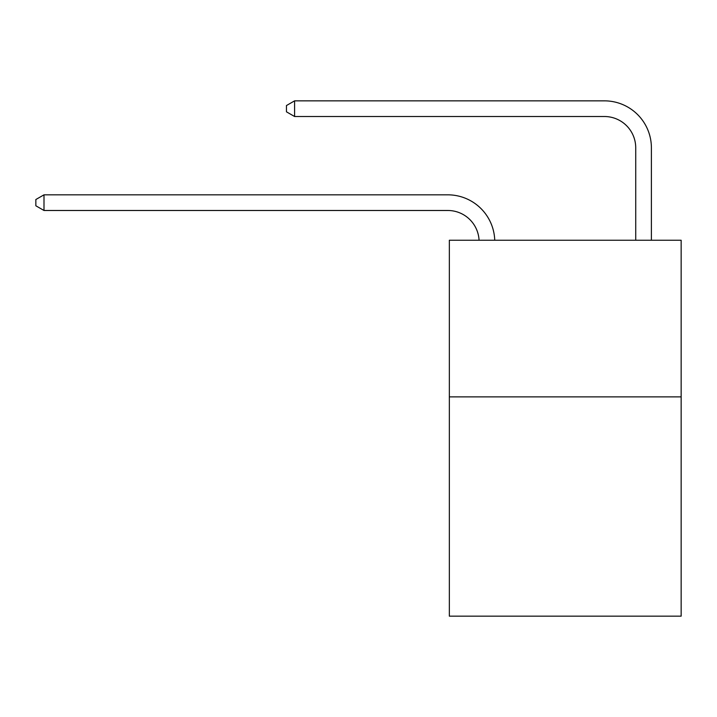 <?xml version="1.0" encoding="UTF-8"?>
<svg xmlns="http://www.w3.org/2000/svg" width="717" height="717" viewBox="0 0 717 717"><rect width="100%" height="100%" fill="white"/><g stroke="black" fill="none" stroke-linecap="round" stroke-linejoin="round"><path stroke-width="1.08" d="M681.15 396.877L681.15 616.154L449.344 616.154L449.344 240.249L681.15 240.249L681.15 396.877L449.344 396.877M635.728 240.249L635.728 147.836A31.324 31.324 173.3 0 0 604.404 116.513L294.597 116.513L286.45 111.816L286.45 105.551L294.597 100.846L604.404 100.846A46.99 46.99 -6.7 0 1 651.394 147.836L651.394 240.249M635.728 147.836A31.324 31.324 173.3 0 0 604.404 116.513A31.324 31.324 173.3 0 1 635.728 147.836A31.324 31.324 173.3 0 0 604.404 116.513A31.324 31.324 173.3 0 1 635.728 147.836A31.324 31.324 173.3 0 0 604.404 116.513A31.324 31.324 173.3 0 1 635.728 147.836A31.324 31.324 173.3 0 0 604.404 116.513A31.324 31.324 173.3 0 1 635.728 147.836A31.324 31.324 173.3 0 0 604.404 116.513A31.324 31.324 173.3 0 1 635.728 147.836A31.324 31.324 173.3 0 0 604.404 116.513A31.324 31.324 173.3 0 1 635.728 147.836A31.324 31.324 173.3 0 0 604.404 116.513A31.324 31.324 173.3 0 1 635.728 147.836A31.324 31.324 173.3 0 0 604.404 116.513A31.324 31.324 173.3 0 1 635.728 147.836A31.324 31.324 173.3 0 0 604.404 116.513A31.324 31.324 173.3 0 1 635.728 147.836A31.324 31.324 173.3 0 0 604.404 116.513A31.324 31.324 173.3 0 1 635.728 147.836A31.324 31.324 173.3 0 0 604.404 116.513A31.324 31.324 173.3 0 1 635.728 147.836A31.324 31.324 173.3 0 0 604.404 116.513A31.324 31.324 173.3 0 1 635.728 147.836A31.324 31.324 173.3 0 0 604.404 116.513A31.324 31.324 173.3 0 1 635.728 147.836A31.324 31.324 173.3 0 0 604.404 116.513A31.324 31.324 173.3 0 1 635.728 147.836A31.324 31.324 173.3 0 0 604.404 116.513A31.324 31.324 173.3 0 1 635.728 147.836A31.324 31.324 173.3 0 0 604.404 116.513A31.324 31.324 173.3 0 1 635.728 147.836A31.324 31.324 173.3 0 0 604.404 116.513A31.324 31.324 173.3 0 1 635.728 147.836A31.324 31.324 173.3 0 0 604.404 116.513A31.324 31.324 173.3 0 1 635.728 147.836A31.324 31.324 173.3 0 0 604.404 116.513A31.324 31.324 173.3 0 1 635.728 147.836A31.324 31.324 173.3 0 0 604.404 116.513A31.324 31.324 173.3 0 1 635.728 147.836A31.324 31.324 173.3 0 0 604.404 116.513A31.324 31.324 173.3 0 1 635.728 147.836A31.324 31.324 173.3 0 0 604.404 116.513M294.597 116.513L294.597 100.846L604.404 100.846M479.064 240.249A31.324 31.324 -88.5 0 0 447.775 210.484L43.997 210.484L35.85 205.788L35.85 199.523L43.997 194.827L447.775 194.827A46.99 46.99 91.5 0 1 494.739 240.249M43.997 194.827L43.997 210.484"/></g></svg>
